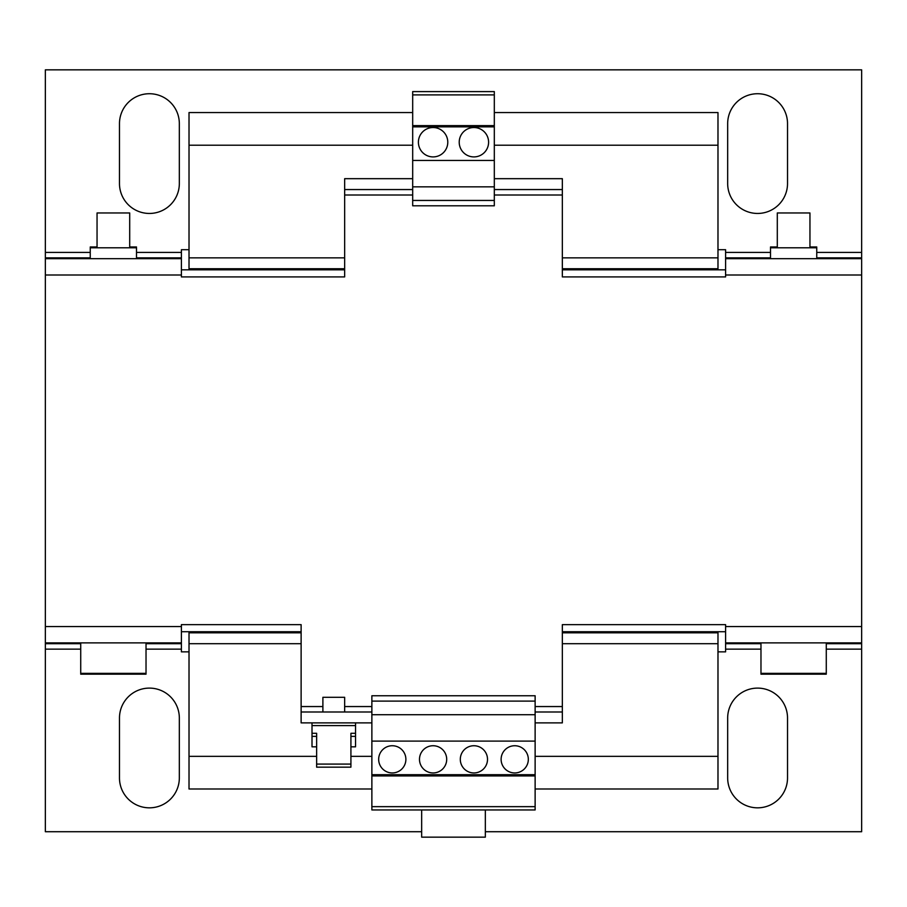 <?xml version="1.0" encoding="UTF-8"?>
<svg xmlns="http://www.w3.org/2000/svg" width="907" height="907" viewBox="0 0 907 907"><rect width="100%" height="100%" fill="white"/><g stroke="black" fill="none" stroke-linecap="round" stroke-linejoin="round"><path stroke-width="1.36" d="M149.406 213.451A29.931 29.931 0 0 0 179.337 183.52L179.337 123.658A29.931 29.931 0 0 0 149.406 93.727A29.931 29.931 0 0 0 119.475 123.658L119.475 183.52A29.931 29.931 0 0 0 149.406 213.451M757.594 807.831A29.931 29.931 0 0 0 787.525 777.9L787.525 718.038A29.931 29.931 0 0 0 757.594 688.107A29.931 29.931 0 0 0 727.663 718.038L727.663 777.9A29.931 29.931 0 0 0 757.594 807.831M757.594 213.451A29.931 29.931 0 0 0 787.525 183.52L787.525 123.658A29.931 29.931 0 0 0 757.594 93.727A29.931 29.931 0 0 0 727.663 123.658L727.663 183.52A29.931 29.931 0 0 0 757.594 213.451M149.406 807.831A29.931 29.931 0 0 0 179.337 777.9L179.337 718.038A29.931 29.931 0 0 0 149.406 688.107A29.931 29.931 0 0 0 119.475 718.038L119.475 777.9A29.931 29.931 0 0 0 149.406 807.831M433.093 156.911A14.693 14.693 0 0 0 447.786 142.218A14.693 14.693 0 0 0 433.093 127.524A14.693 14.693 0 0 0 418.399 142.218A14.693 14.693 0 0 0 433.093 156.911M473.908 156.911A14.693 14.693 0 0 0 488.601 142.218A14.693 14.693 0 0 0 473.908 127.524A14.693 14.693 0 0 0 459.214 142.218A14.693 14.693 0 0 0 473.908 156.911M392.278 745.735A13.605 13.605 0 0 0 378.673 759.34A13.605 13.605 0 0 0 392.278 772.945A13.605 13.605 0 0 0 405.882 759.34A13.605 13.605 0 0 0 392.278 745.735M433.093 745.735A13.605 13.605 0 0 0 419.488 759.34A13.605 13.605 0 0 0 433.093 772.945A13.605 13.605 0 0 0 446.697 759.34A13.605 13.605 0 0 0 433.093 745.735M473.908 745.735A13.605 13.605 0 0 0 460.303 759.34A13.605 13.605 0 0 0 473.908 772.945A13.605 13.605 0 0 0 487.512 759.34A13.605 13.605 0 0 0 473.908 745.735M514.722 745.735A13.605 13.605 0 0 0 501.118 759.34A13.605 13.605 0 0 0 514.722 772.945A13.605 13.605 0 0 0 528.327 759.34A13.605 13.605 0 0 0 514.722 745.735M350.918 746.824L355.544 746.824L355.544 733.298L350.918 733.298L350.918 764.079L316.634 764.079L316.634 767.163L350.918 767.163L350.918 764.079M312.008 722.879L312.008 733.298L316.634 733.298L316.634 764.079M355.544 722.879L355.544 725.6L312.008 725.6M322.892 711.995L322.892 697.302L344.66 697.302L344.66 711.995M146.027 673.357L146.027 674.173L80.723 674.173L80.723 673.357L146.027 673.357L146.027 642.882M97.049 247.792L97.049 212.964L129.701 212.964L129.701 247.792M777.299 247.792L777.299 212.964L809.951 212.964L809.951 247.792M826.277 673.357L826.277 674.173L760.973 674.173L760.973 673.357L826.277 673.357L826.277 642.882M777.299 246.976L770.497 246.976L770.497 247.792L816.754 247.792L816.754 258.676M90.246 258.676L90.246 247.792L136.504 247.792L136.504 258.676M717.981 651.861L725.6 651.861L725.6 626.556L861.65 626.556L861.65 69.839L45.35 69.839L45.35 257.86L90.246 257.86L90.246 246.976L97.049 246.976M129.701 246.976L136.504 246.976M809.951 246.976L816.754 246.976L816.754 247.792M535.13 775.938L535.13 809.951L371.87 809.951L371.87 774.691L535.13 774.691L535.13 775.938L371.87 775.938M316.634 756.347L189.019 756.347L189.019 788.999L371.87 788.999M535.13 756.347L717.981 756.347L717.981 788.999L535.13 788.999M371.87 756.347L350.918 756.347M562.34 268.744L717.981 268.744L717.981 112.559L494.315 112.559M412.685 112.559L189.019 112.559L189.019 145.211L412.685 145.211M717.981 145.211L494.315 145.211M344.66 257.86L189.019 257.86L189.019 145.211M717.981 257.86L562.34 257.86M344.66 268.744L189.019 268.744L189.019 257.86M189.019 268.744L189.019 269.832M189.019 631.726L189.019 643.698L301.124 643.698M717.981 268.744L717.981 269.832M717.981 631.726L717.981 632.814L562.34 632.814M301.124 632.814L189.019 632.814M717.981 632.814L717.981 643.698L562.34 643.698M189.019 756.347L189.019 643.698M717.981 756.347L717.981 643.698M770.497 252.418L725.6 252.418L725.6 249.697L717.981 249.697M412.685 178.679L344.66 178.679L344.66 276.907L181.4 276.907L181.4 249.697L189.019 249.697M146.027 649.14L181.4 649.14L181.4 651.861L189.019 651.861M181.4 275.002L45.35 275.002L45.35 626.556L181.4 626.556L181.4 642.882L45.35 642.882L45.35 831.719L421.664 831.719M485.336 831.719L861.65 831.719L861.65 626.556M45.35 275.002L45.35 257.86M181.4 257.86L136.504 257.86M725.6 252.418L725.6 276.907L562.34 276.907L562.34 189.563L494.315 189.563M861.65 257.86L816.754 257.86M770.497 257.86L725.6 257.86M181.4 649.14L181.4 642.882M45.35 643.698L80.723 643.698M146.027 643.698L181.4 643.698M725.6 643.698L760.973 643.698M826.277 643.698L861.65 643.698M535.13 722.879L562.34 722.879L562.34 624.651L725.6 624.651L725.6 626.556M181.4 626.556L181.4 624.651L301.124 624.651L301.124 711.995L371.87 711.995M371.87 722.879L301.124 722.879L301.124 711.995M344.66 189.563L412.685 189.563M494.315 178.679L562.34 178.679L562.34 189.563M562.34 711.995L535.13 711.995M45.35 642.882L45.35 626.556M181.4 258.676L45.35 258.676M861.65 258.676L725.6 258.676M725.6 642.882L861.65 642.882M181.4 269.832L344.66 269.832M562.34 269.832L725.6 269.832M181.4 631.726L301.124 631.726M562.34 631.726L725.6 631.726M494.315 200.447L412.685 200.447L412.685 205.798L494.315 205.798L494.315 91.607L412.685 91.607L412.685 94.895L494.315 94.895M412.685 200.447L412.685 186.842L494.315 186.842M412.685 186.842L412.685 160.448L494.315 160.448M412.685 160.448L412.685 126.867L494.315 126.867M412.685 126.867L412.685 125.62L494.315 125.62M412.685 125.62L412.685 94.895M485.336 809.951L485.336 837.161L421.664 837.161L421.664 809.951M535.13 806.663L371.87 806.663M371.87 701.111L535.13 701.111L535.13 695.76L371.87 695.76L371.87 774.691M535.13 701.111L535.13 714.716L371.87 714.716M535.13 714.716L535.13 741.11L371.87 741.11M535.13 741.11L535.13 774.691M355.544 725.6L355.544 733.298M350.918 736.371L355.544 736.371M316.634 746.824L312.008 746.824L312.008 736.371L316.634 736.371M312.008 736.371L312.008 733.298M861.65 252.418L816.754 252.418M181.4 252.418L136.504 252.418M90.246 252.418L45.35 252.418M45.35 649.14L80.723 649.14M725.6 649.14L760.973 649.14M826.277 649.14L861.65 649.14M371.87 706.553L344.66 706.553M322.892 706.553L301.124 706.553M562.34 706.553L535.13 706.553M861.65 275.002L725.6 275.002M494.315 195.005L562.34 195.005M344.66 195.005L412.685 195.005M80.723 642.882L80.723 673.357M760.973 673.357L760.973 642.882M770.497 247.792L770.497 258.676"/></g></svg>
